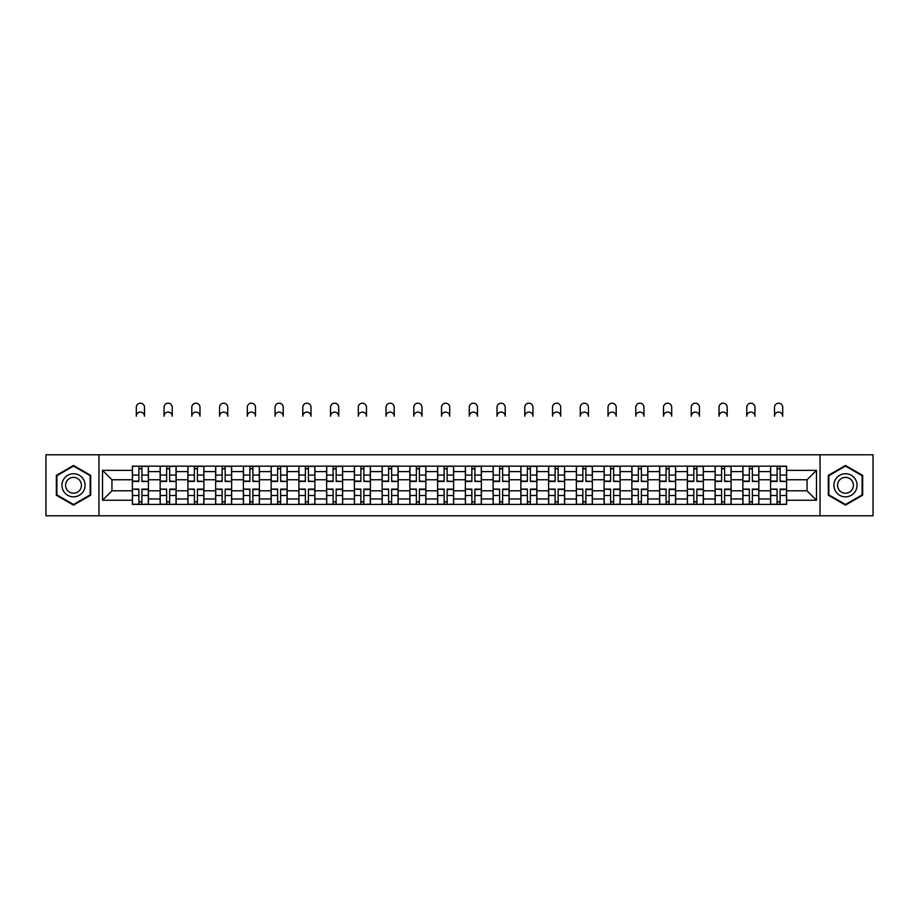 <?xml version="1.0" encoding="UTF-8"?>
<svg xmlns="http://www.w3.org/2000/svg" width="919" height="919" viewBox="0 0 919 919"><rect width="100%" height="100%" fill="white"/><g stroke="black" fill="none" stroke-linecap="round" stroke-linejoin="round"><path stroke-width="1.38" d="M820.047 515.8L873.05 515.8L873.05 454.79L45.95 454.79L45.95 515.8L820.047 515.8L820.047 454.79M160.147 504.416L160.147 471.596L148.407 471.596L148.407 504.416M148.407 471.596L148.407 466.174M160.147 471.596L160.147 466.174M176.149 466.174L176.149 504.416M187.89 504.416L187.89 466.174M203.903 466.174L203.903 504.416M215.643 504.416L215.643 466.174M231.645 466.174L231.645 504.416M243.386 504.416L243.386 466.174M259.399 466.174L259.399 504.416M271.139 504.416L271.139 466.174M287.142 466.174L287.142 504.416M298.882 504.416L298.882 466.174M314.895 466.174L314.895 504.416M326.636 504.416L326.636 466.174M342.638 466.174L342.638 504.416M354.378 504.416L354.378 466.174M370.391 466.174L370.391 504.416M382.132 504.416L382.132 466.174M398.134 466.174L398.134 504.416M409.874 504.416L409.874 466.174M425.888 466.174L425.888 504.416M437.616 504.416L437.616 466.174M453.63 466.174L453.63 504.416M465.37 504.416L465.37 466.174M481.384 466.174L481.384 504.416M493.112 504.416L493.112 466.174M509.126 466.174L509.126 504.416M520.866 504.416L520.866 466.174M536.868 466.174L536.868 504.416M548.609 504.416L548.609 466.174M564.622 466.174L564.622 504.416M576.362 504.416L576.362 466.174M592.364 466.174L592.364 504.416M604.105 504.416L604.105 466.174M620.118 466.174L620.118 504.416M631.858 504.416L631.858 466.174M647.861 466.174L647.861 504.416M659.601 504.416L659.601 466.174M675.614 466.174L675.614 504.416M687.355 504.416L687.355 466.174M703.357 466.174L703.357 504.416M715.097 504.416L715.097 466.174M731.11 466.174L731.11 504.416M742.851 504.416L742.851 466.174M758.853 466.174L758.853 504.416M770.593 504.416L770.593 466.174M770.593 490.803L758.853 490.803M742.851 490.803L731.11 490.803M715.097 490.803L703.357 490.803M687.355 490.803L675.614 490.803M659.601 490.803L647.861 490.803M631.858 490.803L620.118 490.803M604.105 490.803L592.364 490.803M576.362 490.803L564.622 490.803M548.609 490.803L536.868 490.803M520.866 490.803L509.126 490.803M493.112 490.803L481.384 490.803M465.37 490.803L453.63 490.803M437.616 490.803L425.888 490.803M409.874 490.803L398.134 490.803M382.132 490.803L370.391 490.803M354.378 490.803L342.638 490.803M326.636 490.803L314.895 490.803M298.882 490.803L287.142 490.803M271.139 490.803L259.399 490.803M243.386 490.803L231.645 490.803M215.643 490.803L203.903 490.803M187.89 490.803L176.149 490.803M160.147 490.803L148.407 490.803M770.593 479.775L758.853 479.775M742.851 479.775L731.11 479.775M715.097 479.775L703.357 479.775M687.355 479.775L675.614 479.775M659.601 479.775L647.861 479.775M631.858 479.775L620.118 479.775M604.105 479.775L592.364 479.775M576.362 479.775L564.622 479.775M548.609 479.775L536.868 479.775M520.866 479.775L509.126 479.775M493.112 479.775L481.384 479.775M465.37 479.775L453.63 479.775M437.616 479.775L425.888 479.775M409.874 479.775L398.134 479.775M382.132 479.775L370.391 479.775M354.378 479.775L342.638 479.775M326.636 479.775L314.895 479.775M298.882 479.775L287.142 479.775M271.139 479.775L259.399 479.775M243.386 479.775L231.645 479.775M215.643 479.775L203.903 479.775M187.89 479.775L176.149 479.775M160.147 479.775L148.407 479.775M111.946 490.803L132.393 490.803L132.393 479.775L111.946 479.775L111.946 490.803L102.514 500.235L102.514 470.356L132.393 470.356L132.393 479.775M786.607 479.775L786.607 490.803L807.054 490.803L807.054 479.775L786.607 479.775L786.607 466.174L132.393 466.174L132.393 470.356M786.607 470.356L816.486 470.356L816.486 500.235L786.607 500.235L786.607 490.803M132.393 490.803L132.393 504.416L786.607 504.416L786.607 500.235M132.393 500.235L102.514 500.235M98.953 515.8L98.953 454.79M90.682 475.376L73.52 465.473L56.358 475.376L56.358 495.203L73.52 505.117L90.682 495.203L90.682 475.376M862.642 475.376L845.48 465.473L828.318 475.376L828.318 495.203L845.48 505.117L862.642 495.203L862.642 475.376M141.917 501.74L138.884 501.74M138.884 468.839L141.917 468.839M169.659 501.74L166.638 501.74M166.638 468.839L169.659 468.839M197.413 501.74L194.38 501.74M194.38 468.839L197.413 468.839M225.155 501.74L222.134 501.74M222.134 468.839L225.155 468.839M252.897 501.74L249.876 501.74M249.876 468.839L252.897 468.839M280.651 501.74L277.63 501.74M277.63 468.839L280.651 468.839M308.393 501.74L305.372 501.74M305.372 468.839L308.393 468.839M336.147 501.74L333.126 501.74M333.126 468.839L336.147 468.839M363.89 501.74L360.868 501.74M360.868 468.839L363.89 468.839M391.643 501.74L388.622 501.74M388.622 468.839L391.643 468.839M419.386 501.74L416.364 501.74M416.364 468.839L419.386 468.839M447.139 501.74L444.118 501.74M444.118 468.839L447.139 468.839M474.882 501.74L471.861 501.74M471.861 468.839L474.882 468.839M502.636 501.74L499.614 501.74M499.614 468.839L502.636 468.839M530.378 501.74L527.357 501.74M527.357 468.839L530.378 468.839M558.132 501.74L555.11 501.74M555.11 468.839L558.132 468.839M585.874 501.74L582.853 501.74M582.853 468.839L585.874 468.839M613.628 501.74L610.607 501.74M610.607 468.839L613.628 468.839M641.37 501.74L638.349 501.74M638.349 468.839L641.37 468.839M669.124 501.74L666.103 501.74M666.103 468.839L669.124 468.839M696.866 501.74L693.845 501.74M693.845 468.839L696.866 468.839M724.62 501.74L721.587 501.74M721.587 468.839L724.62 468.839M752.362 501.74L749.341 501.74M749.341 468.839L752.362 468.839M780.116 501.74L777.083 501.74M777.083 468.839L780.116 468.839M102.514 470.356L111.946 479.775M807.054 490.803L816.486 500.235M807.054 479.775L816.486 470.356M144.49 416.192A4.09 4.09 0 0 0 140.4 412.103A4.09 4.09 0 0 0 136.311 416.192L136.311 407.289A4.09 4.09 0 0 1 140.4 403.2A4.09 4.09 0 0 1 144.49 407.289L144.49 416.192M141.917 481.096L148.315 481.464L141.917 481.464L141.917 466.347L148.315 466.347L144.754 466.347M148.315 481.096L148.315 466.347M138.884 468.656L141.917 468.656M136.311 466.174L132.485 466.347L132.485 481.464L138.884 481.464L138.884 466.347L144.49 466.174M138.884 489.494L132.485 489.115L138.884 489.115L138.884 504.232L132.485 504.232L136.046 504.232M132.485 489.494L132.485 504.232M141.917 501.923L138.884 501.923M144.754 504.232L148.315 504.232L148.315 489.115L141.917 489.115L141.917 504.232L136.311 504.232M148.315 504.232L144.49 504.232M172.244 416.192A4.09 4.09 0 0 0 168.143 412.103A4.09 4.09 0 0 0 164.053 416.192L164.053 407.289A4.09 4.09 0 0 1 168.143 403.2A4.09 4.09 0 0 1 172.244 407.289L172.244 416.192M169.659 481.096L176.057 481.464L169.659 481.464L169.659 466.347L176.057 466.347L172.508 466.347M176.057 481.096L176.057 466.347M166.638 468.656L169.659 468.656M164.053 466.174L160.228 466.347L160.228 481.464L166.638 481.464L166.638 466.347L172.244 466.174M199.986 416.192A4.09 4.09 0 0 0 195.896 412.103A4.09 4.09 0 0 0 191.807 416.192L191.807 407.289A4.09 4.09 0 0 1 195.896 403.2A4.09 4.09 0 0 1 199.986 407.289L199.986 416.192M197.413 481.096L203.811 481.464L197.413 481.464L197.413 466.347L203.811 466.347L200.25 466.347M203.811 481.096L203.811 466.347M194.38 468.656L197.413 468.656M191.807 466.174L187.981 466.347L187.981 481.464L194.38 481.464L194.38 466.347L199.986 466.174M63.503 491.068A11.556 11.556 0 0 0 79.298 495.307A11.556 11.556 0 0 0 83.537 479.511A11.556 11.556 0 0 0 67.742 475.284A11.556 11.556 0 0 0 63.503 491.068M66.662 489.253A7.915 7.915 0 0 0 77.483 492.147A7.915 7.915 0 0 0 80.378 481.338A7.915 7.915 0 0 0 69.557 478.431A7.915 7.915 0 0 0 66.662 489.253M73.52 466.082L90.154 475.686L90.154 494.893L73.52 504.497L56.886 494.893L56.886 475.686L73.52 466.082M835.463 491.068A11.556 11.556 0 0 0 851.258 495.307A11.556 11.556 0 0 0 855.497 479.511A11.556 11.556 0 0 0 839.702 475.284A11.556 11.556 0 0 0 835.463 491.068M838.622 489.253A7.915 7.915 0 0 0 849.443 492.147A7.915 7.915 0 0 0 852.338 481.338A7.915 7.915 0 0 0 841.517 478.431A7.915 7.915 0 0 0 838.622 489.253M845.48 466.082L862.114 475.686L862.114 494.893L845.48 504.497L828.846 494.893L828.846 475.686L845.48 466.082M166.638 489.494L160.228 489.115L166.638 489.115L166.638 504.232L160.228 504.232L163.789 504.232M160.228 489.494L160.228 504.232M169.659 501.923L166.638 501.923M172.508 504.232L176.057 504.232L176.057 489.115L169.659 489.115L169.659 504.232L164.053 504.232M176.057 504.232L172.244 504.232M194.38 489.494L187.981 489.115L194.38 489.115L194.38 504.232L187.981 504.232L191.543 504.232M187.981 489.494L187.981 504.232M197.413 501.923L194.38 501.923M200.25 504.232L203.811 504.232L203.811 489.115L197.413 489.115L197.413 504.232L191.807 504.232M203.811 504.232L199.986 504.232M227.74 416.192A4.09 4.09 0 0 0 223.639 412.103A4.09 4.09 0 0 0 219.549 416.192L219.549 407.289A4.09 4.09 0 0 1 223.639 403.2A4.09 4.09 0 0 1 227.74 407.289L227.74 416.192M225.155 481.096L231.554 481.464L225.155 481.464L225.155 466.347L231.554 466.347L228.004 466.347M231.554 481.096L231.554 466.347M222.134 468.656L225.155 468.656M219.549 466.174L215.724 466.347L215.724 481.464L222.134 481.464L222.134 466.347L227.74 466.174M255.482 416.192A4.09 4.09 0 0 0 251.392 412.103A4.09 4.09 0 0 0 247.303 416.192L247.303 407.289A4.09 4.09 0 0 1 251.392 403.2A4.09 4.09 0 0 1 255.482 407.289L255.482 416.192M252.897 481.096L259.307 481.464L252.897 481.464L252.897 466.347L259.307 466.347L255.746 466.347M259.307 481.096L259.307 466.347M249.876 468.656L252.897 468.656M247.303 466.174L243.478 466.347L243.478 481.464L249.876 481.464L249.876 466.347L255.482 466.174M283.224 416.192A4.09 4.09 0 0 0 279.135 412.103A4.09 4.09 0 0 0 275.045 416.192L275.045 407.289A4.09 4.09 0 0 1 279.135 403.2A4.09 4.09 0 0 1 283.224 407.289L283.224 416.192M280.651 481.096L287.05 481.464L280.651 481.464L280.651 466.347L287.05 466.347L283.5 466.347M287.05 481.096L287.05 466.347M277.63 468.656L280.651 468.656M275.045 466.174L271.22 466.347L271.22 481.464L277.63 481.464L277.63 466.347L283.224 466.174M222.134 489.494L215.724 489.115L222.134 489.115L222.134 504.232L215.724 504.232L219.285 504.232M215.724 489.494L215.724 504.232M225.155 501.923L222.134 501.923M228.004 504.232L231.554 504.232L231.554 489.115L225.155 489.115L225.155 504.232L219.549 504.232M231.554 504.232L227.74 504.232M249.876 489.494L243.478 489.115L249.876 489.115L249.876 504.232L243.478 504.232L247.039 504.232M243.478 489.494L243.478 504.232M252.897 501.923L249.876 501.923M255.746 504.232L259.307 504.232L259.307 489.115L252.897 489.115L252.897 504.232L247.303 504.232M259.307 504.232L255.482 504.232M277.63 489.494L271.22 489.115L277.63 489.115L277.63 504.232L271.22 504.232L274.781 504.232M271.22 489.494L271.22 504.232M280.651 501.923L277.63 501.923M283.5 504.232L287.05 504.232L287.05 489.115L280.651 489.115L280.651 504.232L275.045 504.232M287.05 504.232L283.224 504.232M310.978 416.192A4.09 4.09 0 0 0 306.889 412.103A4.09 4.09 0 0 0 302.799 416.192L302.799 407.289A4.09 4.09 0 0 1 306.889 403.2A4.09 4.09 0 0 1 310.978 407.289L310.978 416.192M308.393 481.096L314.803 481.464L308.393 481.464L308.393 466.347L314.803 466.347L311.242 466.347M314.803 481.096L314.803 466.347M305.372 468.656L308.393 468.656M302.799 466.174L298.974 466.347L298.974 481.464L305.372 481.464L305.372 466.347L310.978 466.174M305.372 489.494L298.974 489.115L305.372 489.115L305.372 504.232L298.974 504.232L302.523 504.232M298.974 489.494L298.974 504.232M308.393 501.923L305.372 501.923M311.242 504.232L314.803 504.232L314.803 489.115L308.393 489.115L308.393 504.232L302.799 504.232M314.803 504.232L310.978 504.232M338.72 416.192A4.09 4.09 0 0 0 334.631 412.103A4.09 4.09 0 0 0 330.541 416.192L330.541 407.289A4.09 4.09 0 0 1 334.631 403.2A4.09 4.09 0 0 1 338.72 407.289L338.72 416.192M336.147 481.096L342.546 481.464L336.147 481.464L336.147 466.347L342.546 466.347L338.996 466.347M342.546 481.096L342.546 466.347M333.126 468.656L336.147 468.656M330.541 466.174L326.716 466.347L326.716 481.464L333.126 481.464L333.126 466.347L338.72 466.174M333.126 489.494L326.716 489.115L333.126 489.115L333.126 504.232L326.716 504.232L330.277 504.232M326.716 489.494L326.716 504.232M336.147 501.923L333.126 501.923M338.996 504.232L342.546 504.232L342.546 489.115L336.147 489.115L336.147 504.232L330.541 504.232M342.546 504.232L338.72 504.232M366.474 416.192A4.09 4.09 0 0 0 362.385 412.103A4.09 4.09 0 0 0 358.295 416.192L358.295 407.289A4.09 4.09 0 0 1 362.385 403.2A4.09 4.09 0 0 1 366.474 407.289L366.474 416.192M363.89 481.096L370.3 481.464L363.89 481.464L363.89 466.347L370.3 466.347L366.738 466.347M370.3 481.096L370.3 466.347M360.868 468.656L363.89 468.656M358.295 466.174L354.47 466.347L354.47 481.464L360.868 481.464L360.868 466.347L366.474 466.174M360.868 489.494L354.47 489.115L360.868 489.115L360.868 504.232L354.47 504.232L358.019 504.232M354.47 489.494L354.47 504.232M363.89 501.923L360.868 501.923M366.738 504.232L370.3 504.232L370.3 489.115L363.89 489.115L363.89 504.232L358.295 504.232M370.3 504.232L366.474 504.232M394.217 416.192A4.09 4.09 0 0 0 390.127 412.103A4.09 4.09 0 0 0 386.037 416.192L386.037 407.289A4.09 4.09 0 0 1 390.127 403.2A4.09 4.09 0 0 1 394.217 407.289L394.217 416.192M391.643 481.096L398.042 481.464L391.643 481.464L391.643 466.347L398.042 466.347L394.492 466.347M398.042 481.096L398.042 466.347M388.622 468.656L391.643 468.656M386.037 466.174L382.212 466.347L382.212 481.464L388.622 481.464L388.622 466.347L394.217 466.174M388.622 489.494L382.212 489.115L388.622 489.115L388.622 504.232L382.212 504.232L385.773 504.232M382.212 489.494L382.212 504.232M391.643 501.923L388.622 501.923M394.492 504.232L398.042 504.232L398.042 489.115L391.643 489.115L391.643 504.232L386.037 504.232M398.042 504.232L394.217 504.232M421.97 416.192A4.09 4.09 0 0 0 417.881 412.103A4.09 4.09 0 0 0 413.791 416.192L413.791 407.289A4.09 4.09 0 0 1 417.881 403.2A4.09 4.09 0 0 1 421.97 407.289L421.97 416.192M419.386 481.096L425.796 481.464L419.386 481.464L419.386 466.347L425.796 466.347L422.235 466.347M425.796 481.096L425.796 466.347M416.364 468.656L419.386 468.656M413.791 466.174L409.966 466.347L409.966 481.464L416.364 481.464L416.364 466.347L421.97 466.174M416.364 489.494L409.966 489.115L416.364 489.115L416.364 504.232L409.966 504.232L413.516 504.232M409.966 489.494L409.966 504.232M419.386 501.923L416.364 501.923M422.235 504.232L425.796 504.232L425.796 489.115L419.386 489.115L419.386 504.232L413.791 504.232M425.796 504.232L421.97 504.232M449.713 416.192A4.09 4.09 0 0 0 445.623 412.103A4.09 4.09 0 0 0 441.534 416.192L441.534 407.289A4.09 4.09 0 0 1 445.623 403.2A4.09 4.09 0 0 1 449.713 407.289L449.713 416.192M447.139 481.096L453.538 481.464L447.139 481.464L447.139 466.347L453.538 466.347L449.988 466.347M453.538 481.096L453.538 466.347M444.118 468.656L447.139 468.656M441.534 466.174L437.708 466.347L437.708 481.464L444.118 481.464L444.118 466.347L449.713 466.174M444.118 489.494L437.708 489.115L444.118 489.115L444.118 504.232L437.708 504.232L441.269 504.232M437.708 489.494L437.708 504.232M447.139 501.923L444.118 501.923M449.988 504.232L453.538 504.232L453.538 489.115L447.139 489.115L447.139 504.232L441.534 504.232M453.538 504.232L449.713 504.232M477.466 416.192A4.09 4.09 0 0 0 473.377 412.103A4.09 4.09 0 0 0 469.287 416.192L469.287 407.289A4.09 4.09 0 0 1 473.377 403.2A4.09 4.09 0 0 1 477.466 407.289L477.466 416.192M474.882 481.096L481.292 481.464L474.882 481.464L474.882 466.347L481.292 466.347L477.731 466.347M481.292 481.096L481.292 466.347M471.861 468.656L474.882 468.656M469.287 466.174L465.462 466.347L465.462 481.464L471.861 481.464L471.861 466.347L477.466 466.174M471.861 489.494L465.462 489.115L471.861 489.115L471.861 504.232L465.462 504.232L469.012 504.232M465.462 489.494L465.462 504.232M474.882 501.923L471.861 501.923M477.731 504.232L481.292 504.232L481.292 489.115L474.882 489.115L474.882 504.232L469.287 504.232M481.292 504.232L477.466 504.232M505.209 416.192A4.09 4.09 0 0 0 501.119 412.103A4.09 4.09 0 0 0 497.03 416.192L497.03 407.289A4.09 4.09 0 0 1 501.119 403.2A4.09 4.09 0 0 1 505.209 407.289L505.209 416.192M502.636 481.096L509.034 481.464L502.636 481.464L502.636 466.347L509.034 466.347L505.484 466.347M509.034 481.096L509.034 466.347M499.614 468.656L502.636 468.656M497.03 466.174L493.204 466.347L493.204 481.464L499.614 481.464L499.614 466.347L505.209 466.174M499.614 489.494L493.204 489.115L499.614 489.115L499.614 504.232L493.204 504.232L496.765 504.232M493.204 489.494L493.204 504.232M502.636 501.923L499.614 501.923M505.484 504.232L509.034 504.232L509.034 489.115L502.636 489.115L502.636 504.232L497.03 504.232M509.034 504.232L505.209 504.232M532.963 416.192A4.09 4.09 0 0 0 528.873 412.103A4.09 4.09 0 0 0 524.783 416.192L524.783 407.289A4.09 4.09 0 0 1 528.873 403.2A4.09 4.09 0 0 1 532.963 407.289L532.963 416.192M530.378 481.096L536.788 481.464L530.378 481.464L530.378 466.347L536.788 466.347L533.227 466.347M536.788 481.096L536.788 466.347M527.357 468.656L530.378 468.656M524.783 466.174L520.958 466.347L520.958 481.464L527.357 481.464L527.357 466.347L532.963 466.174M527.357 489.494L520.958 489.115L527.357 489.115L527.357 504.232L520.958 504.232L524.508 504.232M520.958 489.494L520.958 504.232M530.378 501.923L527.357 501.923M533.227 504.232L536.788 504.232L536.788 489.115L530.378 489.115L530.378 504.232L524.783 504.232M536.788 504.232L532.963 504.232M560.705 416.192A4.09 4.09 0 0 0 556.615 412.103A4.09 4.09 0 0 0 552.526 416.192L552.526 407.289A4.09 4.09 0 0 1 556.615 403.2A4.09 4.09 0 0 1 560.705 407.289L560.705 416.192M558.132 481.096L564.53 481.464L558.132 481.464L558.132 466.347L564.53 466.347L560.981 466.347M564.53 481.096L564.53 466.347M555.11 468.656L558.132 468.656M552.526 466.174L548.7 466.347L548.7 481.464L555.11 481.464L555.11 466.347L560.705 466.174M555.11 489.494L548.7 489.115L555.11 489.115L555.11 504.232L548.7 504.232L552.262 504.232M548.7 489.494L548.7 504.232M558.132 501.923L555.11 501.923M560.981 504.232L564.53 504.232L564.53 489.115L558.132 489.115L558.132 504.232L552.526 504.232M564.53 504.232L560.705 504.232M588.459 416.192A4.09 4.09 0 0 0 584.369 412.103A4.09 4.09 0 0 0 580.28 416.192L580.28 407.289A4.09 4.09 0 0 1 584.369 403.2A4.09 4.09 0 0 1 588.459 407.289L588.459 416.192M585.874 481.096L592.284 481.464L585.874 481.464L585.874 466.347L592.284 466.347L588.723 466.347M592.284 481.096L592.284 466.347M582.853 468.656L585.874 468.656M580.28 466.174L576.454 466.347L576.454 481.464L582.853 481.464L582.853 466.347L588.459 466.174M582.853 489.494L576.454 489.115L582.853 489.115L582.853 504.232L576.454 504.232L580.004 504.232M576.454 489.494L576.454 504.232M585.874 501.923L582.853 501.923M588.723 504.232L592.284 504.232L592.284 489.115L585.874 489.115L585.874 504.232L580.28 504.232M592.284 504.232L588.459 504.232M616.201 416.192A4.09 4.09 0 0 0 612.111 412.103A4.09 4.09 0 0 0 608.022 416.192L608.022 407.289A4.09 4.09 0 0 1 612.111 403.2A4.09 4.09 0 0 1 616.201 407.289L616.201 416.192M613.628 481.096L620.026 481.464L613.628 481.464L613.628 466.347L620.026 466.347L616.477 466.347M620.026 481.096L620.026 466.347M610.607 468.656L613.628 468.656M608.022 466.174L604.197 466.347L604.197 481.464L610.607 481.464L610.607 466.347L616.201 466.174M610.607 489.494L604.197 489.115L610.607 489.115L610.607 504.232L604.197 504.232L607.758 504.232M604.197 489.494L604.197 504.232M613.628 501.923L610.607 501.923M616.477 504.232L620.026 504.232L620.026 489.115L613.628 489.115L613.628 504.232L608.022 504.232M620.026 504.232L616.201 504.232M643.955 416.192A4.09 4.09 0 0 0 639.865 412.103A4.09 4.09 0 0 0 635.776 416.192L635.776 407.289A4.09 4.09 0 0 1 639.865 403.2A4.09 4.09 0 0 1 643.955 407.289L643.955 416.192M641.37 481.096L647.78 481.464L641.37 481.464L641.37 466.347L647.78 466.347L644.219 466.347M647.78 481.096L647.78 466.347M638.349 468.656L641.37 468.656M635.776 466.174L631.95 466.347L631.95 481.464L638.349 481.464L638.349 466.347L643.955 466.174M638.349 489.494L631.95 489.115L638.349 489.115L638.349 504.232L631.95 504.232L635.5 504.232M631.95 489.494L631.95 504.232M641.37 501.923L638.349 501.923M644.219 504.232L647.78 504.232L647.78 489.115L641.37 489.115L641.37 504.232L635.776 504.232M647.78 504.232L643.955 504.232M671.697 416.192A4.09 4.09 0 0 0 667.608 412.103A4.09 4.09 0 0 0 663.518 416.192L663.518 407.289A4.09 4.09 0 0 1 667.608 403.2A4.09 4.09 0 0 1 671.697 407.289L671.697 416.192M669.124 481.096L675.522 481.464L669.124 481.464L669.124 466.347L675.522 466.347L671.961 466.347M675.522 481.096L675.522 466.347M666.103 468.656L669.124 468.656M663.518 466.174L659.693 466.347L659.693 481.464L666.103 481.464L666.103 466.347L671.697 466.174M666.103 489.494L659.693 489.115L666.103 489.115L666.103 504.232L659.693 504.232L663.254 504.232M659.693 489.494L659.693 504.232M669.124 501.923L666.103 501.923M671.961 504.232L675.522 504.232L675.522 489.115L669.124 489.115L669.124 504.232L663.518 504.232M675.522 504.232L671.697 504.232M699.451 416.192A4.09 4.09 0 0 0 695.361 412.103A4.09 4.09 0 0 0 691.26 416.192L691.26 407.289A4.09 4.09 0 0 1 695.361 403.2A4.09 4.09 0 0 1 699.451 407.289L699.451 416.192M696.866 481.096L703.276 481.464L696.866 481.464L696.866 466.347L703.276 466.347L699.715 466.347M703.276 481.096L703.276 466.347M693.845 468.656L696.866 468.656M691.26 466.174L687.446 466.347L687.446 481.464L693.845 481.464L693.845 466.347L699.451 466.174M693.845 489.494L687.446 489.115L693.845 489.115L693.845 504.232L687.446 504.232L690.996 504.232M687.446 489.494L687.446 504.232M696.866 501.923L693.845 501.923M699.715 504.232L703.276 504.232L703.276 489.115L696.866 489.115L696.866 504.232L691.26 504.232M703.276 504.232L699.451 504.232M727.193 416.192A4.09 4.09 0 0 0 723.104 412.103A4.09 4.09 0 0 0 719.014 416.192L719.014 407.289A4.09 4.09 0 0 1 723.104 403.2A4.09 4.09 0 0 1 727.193 407.289L727.193 416.192M724.62 481.096L731.019 481.464L724.62 481.464L724.62 466.347L731.019 466.347L727.457 466.347M731.019 481.096L731.019 466.347M721.587 468.656L724.62 468.656M719.014 466.174L715.189 466.347L715.189 481.464L721.587 481.464L721.587 466.347L727.193 466.174M721.587 489.494L715.189 489.115L721.587 489.115L721.587 504.232L715.189 504.232L718.75 504.232M715.189 489.494L715.189 504.232M724.62 501.923L721.587 501.923M727.457 504.232L731.019 504.232L731.019 489.115L724.62 489.115L724.62 504.232L719.014 504.232M731.019 504.232L727.193 504.232M754.947 416.192A4.09 4.09 0 0 0 750.857 412.103A4.09 4.09 0 0 0 746.756 416.192L746.756 407.289A4.09 4.09 0 0 1 750.857 403.2A4.09 4.09 0 0 1 754.947 407.289L754.947 416.192M752.362 481.096L758.772 481.464L752.362 481.464L752.362 466.347L758.772 466.347L755.211 466.347M758.772 481.096L758.772 466.347M749.341 468.656L752.362 468.656M746.756 466.174L742.943 466.347L742.943 481.464L749.341 481.464L749.341 466.347L754.947 466.174M749.341 489.494L742.943 489.115L749.341 489.115L749.341 504.232L742.943 504.232L746.492 504.232M742.943 489.494L742.943 504.232M752.362 501.923L749.341 501.923M755.211 504.232L758.772 504.232L758.772 489.115L752.362 489.115L752.362 504.232L746.756 504.232M758.772 504.232L754.947 504.232M782.689 416.192A4.09 4.09 0 0 0 778.6 412.103A4.09 4.09 0 0 0 774.51 416.192L774.51 407.289A4.09 4.09 0 0 1 778.6 403.2A4.09 4.09 0 0 1 782.689 407.289L782.689 416.192M780.116 481.096L786.515 481.464L780.116 481.464L780.116 466.347L786.515 466.347L782.954 466.347M786.515 481.096L786.515 466.347M777.083 468.656L780.116 468.656M774.51 466.174L770.685 466.347L770.685 481.464L777.083 481.464L777.083 466.347L782.689 466.174M777.083 489.494L770.685 489.115L777.083 489.115L777.083 504.232L770.685 504.232L774.246 504.232M770.685 489.494L770.685 504.232M780.116 501.923L777.083 501.923M782.954 504.232L786.515 504.232L786.515 489.115L780.116 489.115L780.116 504.232L774.51 504.232M786.515 504.232L782.689 504.232M742.851 471.596L731.11 471.596M715.097 471.596L703.357 471.596M687.355 471.596L675.614 471.596M659.601 471.596L647.861 471.596M631.858 471.596L620.118 471.596M604.105 471.596L592.364 471.596M576.362 471.596L564.622 471.596M548.609 471.596L536.868 471.596M520.866 471.596L509.126 471.596M493.112 471.596L481.384 471.596M465.37 471.596L453.63 471.596M437.616 471.596L425.888 471.596M409.874 471.596L398.134 471.596M382.132 471.596L370.391 471.596M354.378 471.596L342.638 471.596M326.636 471.596L314.895 471.596M298.882 471.596L287.142 471.596M271.139 471.596L259.399 471.596M243.386 471.596L231.645 471.596M215.643 471.596L203.903 471.596M187.89 471.596L176.149 471.596M770.593 471.596L758.853 471.596M742.851 498.983L731.11 498.983M715.097 498.983L703.357 498.983M687.355 498.983L675.614 498.983M659.601 498.983L647.861 498.983M631.858 498.983L620.118 498.983M604.105 498.983L592.364 498.983M576.362 498.983L564.622 498.983M548.609 498.983L536.868 498.983M520.866 498.983L509.126 498.983M493.112 498.983L481.384 498.983M465.37 498.983L453.63 498.983M437.616 498.983L425.888 498.983M409.874 498.983L398.134 498.983M382.132 498.983L370.391 498.983M354.378 498.983L342.638 498.983M326.636 498.983L314.895 498.983M298.882 498.983L287.142 498.983M271.139 498.983L259.399 498.983M243.386 498.983L231.645 498.983M215.643 498.983L203.903 498.983M187.89 498.983L176.149 498.983M160.147 498.983L148.407 498.983M770.593 498.983L758.853 498.983M141.917 475.089L148.315 475.089M132.485 481.096L138.884 481.096M132.485 475.089L138.884 475.089M138.884 495.502L132.485 495.502M148.315 489.494L141.917 489.494M148.315 495.502L141.917 495.502M169.659 475.089L176.057 475.089M160.228 481.096L166.638 481.096M160.228 475.089L166.638 475.089M197.413 475.089L203.811 475.089M187.981 481.096L194.38 481.096M187.981 475.089L194.38 475.089M166.638 495.502L160.228 495.502M176.057 489.494L169.659 489.494M176.057 495.502L169.659 495.502M194.38 495.502L187.981 495.502M203.811 489.494L197.413 489.494M203.811 495.502L197.413 495.502M225.155 475.089L231.554 475.089M215.724 481.096L222.134 481.096M215.724 475.089L222.134 475.089M252.897 475.089L259.307 475.089M243.478 481.096L249.876 481.096M243.478 475.089L249.876 475.089M280.651 475.089L287.05 475.089M271.22 481.096L277.63 481.096M271.22 475.089L277.63 475.089M222.134 495.502L215.724 495.502M231.554 489.494L225.155 489.494M231.554 495.502L225.155 495.502M249.876 495.502L243.478 495.502M259.307 489.494L252.897 489.494M259.307 495.502L252.897 495.502M277.63 495.502L271.22 495.502M287.05 489.494L280.651 489.494M287.05 495.502L280.651 495.502M308.393 475.089L314.803 475.089M298.974 481.096L305.372 481.096M298.974 475.089L305.372 475.089M305.372 495.502L298.974 495.502M314.803 489.494L308.393 489.494M314.803 495.502L308.393 495.502M336.147 475.089L342.546 475.089M326.716 481.096L333.126 481.096M326.716 475.089L333.126 475.089M333.126 495.502L326.716 495.502M342.546 489.494L336.147 489.494M342.546 495.502L336.147 495.502M363.89 475.089L370.3 475.089M354.47 481.096L360.868 481.096M354.47 475.089L360.868 475.089M360.868 495.502L354.47 495.502M370.3 489.494L363.89 489.494M370.3 495.502L363.89 495.502M391.643 475.089L398.042 475.089M382.212 481.096L388.622 481.096M382.212 475.089L388.622 475.089M388.622 495.502L382.212 495.502M398.042 489.494L391.643 489.494M398.042 495.502L391.643 495.502M419.386 475.089L425.796 475.089M409.966 481.096L416.364 481.096M409.966 475.089L416.364 475.089M416.364 495.502L409.966 495.502M425.796 489.494L419.386 489.494M425.796 495.502L419.386 495.502M447.139 475.089L453.538 475.089M437.708 481.096L444.118 481.096M437.708 475.089L444.118 475.089M444.118 495.502L437.708 495.502M453.538 489.494L447.139 489.494M453.538 495.502L447.139 495.502M474.882 475.089L481.292 475.089M465.462 481.096L471.861 481.096M465.462 475.089L471.861 475.089M471.861 495.502L465.462 495.502M481.292 489.494L474.882 489.494M481.292 495.502L474.882 495.502M502.636 475.089L509.034 475.089M493.204 481.096L499.614 481.096M493.204 475.089L499.614 475.089M499.614 495.502L493.204 495.502M509.034 489.494L502.636 489.494M509.034 495.502L502.636 495.502M530.378 475.089L536.788 475.089M520.958 481.096L527.357 481.096M520.958 475.089L527.357 475.089M527.357 495.502L520.958 495.502M536.788 489.494L530.378 489.494M536.788 495.502L530.378 495.502M558.132 475.089L564.53 475.089M548.7 481.096L555.11 481.096M548.7 475.089L555.11 475.089M555.11 495.502L548.7 495.502M564.53 489.494L558.132 489.494M564.53 495.502L558.132 495.502M585.874 475.089L592.284 475.089M576.454 481.096L582.853 481.096M576.454 475.089L582.853 475.089M582.853 495.502L576.454 495.502M592.284 489.494L585.874 489.494M592.284 495.502L585.874 495.502M613.628 475.089L620.026 475.089M604.197 481.096L610.607 481.096M604.197 475.089L610.607 475.089M610.607 495.502L604.197 495.502M620.026 489.494L613.628 489.494M620.026 495.502L613.628 495.502M641.37 475.089L647.78 475.089M631.95 481.096L638.349 481.096M631.95 475.089L638.349 475.089M638.349 495.502L631.95 495.502M647.78 489.494L641.37 489.494M647.78 495.502L641.37 495.502M669.124 475.089L675.522 475.089M659.693 481.096L666.103 481.096M659.693 475.089L666.103 475.089M666.103 495.502L659.693 495.502M675.522 489.494L669.124 489.494M675.522 495.502L669.124 495.502M696.866 475.089L703.276 475.089M687.446 481.096L693.845 481.096M687.446 475.089L693.845 475.089M693.845 495.502L687.446 495.502M703.276 489.494L696.866 489.494M703.276 495.502L696.866 495.502M724.62 475.089L731.019 475.089M715.189 481.096L721.587 481.096M715.189 475.089L721.587 475.089M721.587 495.502L715.189 495.502M731.019 489.494L724.62 489.494M731.019 495.502L724.62 495.502M752.362 475.089L758.772 475.089M742.943 481.096L749.341 481.096M742.943 475.089L749.341 475.089M749.341 495.502L742.943 495.502M758.772 489.494L752.362 489.494M758.772 495.502L752.362 495.502M780.116 475.089L786.515 475.089M770.685 481.096L777.083 481.096M770.685 475.089L777.083 475.089M777.083 495.502L770.685 495.502M786.515 489.494L780.116 489.494M786.515 495.502L780.116 495.502"/></g></svg>
